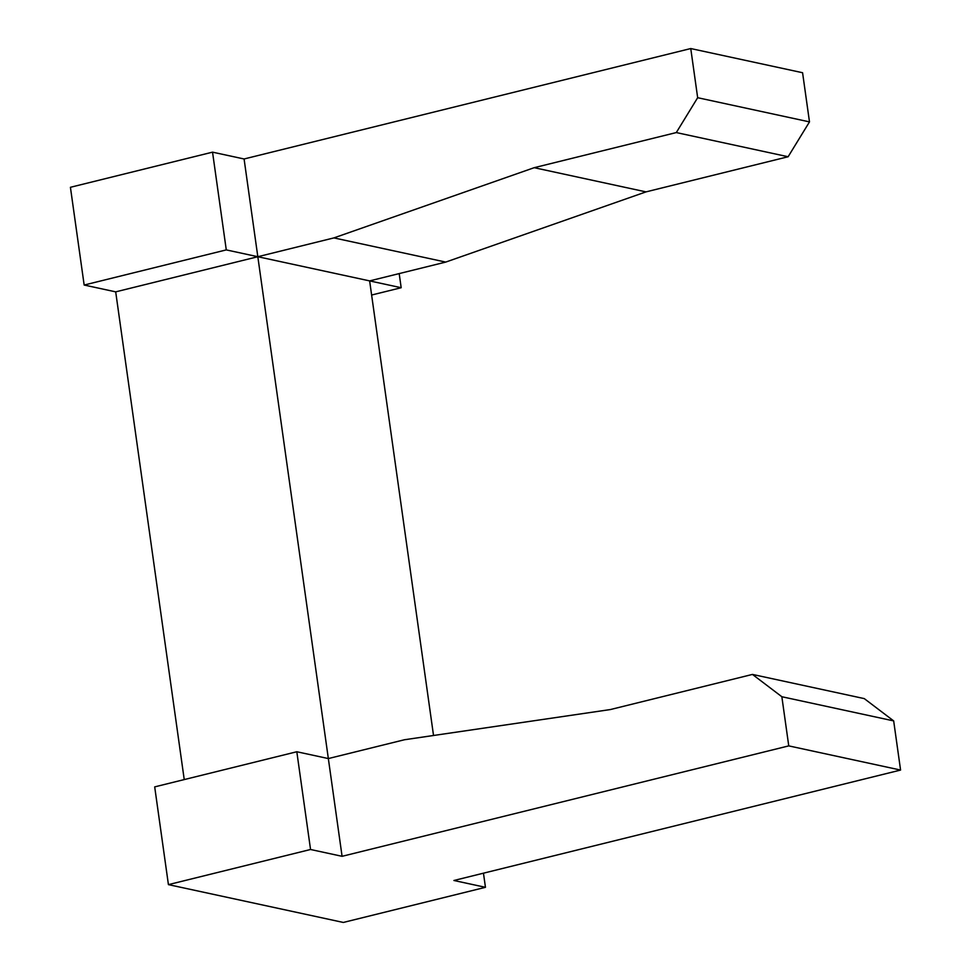 <?xml version="1.0" encoding="UTF-8"?>
<svg xmlns="http://www.w3.org/2000/svg" width="971" height="971" viewBox="0 0 971 971"><rect width="100%" height="100%" fill="white"/><g stroke="black" fill="none" stroke-linecap="round" stroke-linejoin="round"><path stroke-width="1.46" d="M371.626 295.026L401.181 287.719L399.19 273.591M184.235 779.579L115.695 291.858L257.825 256.72L401.181 287.719M433.527 735.496L369.635 280.898L445.725 262.085L645.994 191.882L788.124 156.744L809.486 121.885L802.58 72.728L690.757 48.55L697.663 97.707L676.302 132.566L534.184 167.692L333.903 237.907L257.825 256.72L226.279 249.899L212.54 152.156L244.085 158.977L690.757 48.55M115.695 291.858L84.161 285.037L226.279 249.899M84.161 285.037L70.422 187.294L212.54 152.156M752.452 674.42L864.275 698.61L893.672 720.907L781.849 696.729L752.452 674.42L610.334 709.558L404.434 739.756L328.344 758.569L244.085 158.977M809.486 121.885L697.663 97.707M676.302 132.566L788.124 156.744M534.184 167.692L645.994 191.882M333.903 237.907L445.725 262.085M893.672 720.907L900.578 770.064L453.906 880.491L485.451 887.312L343.321 922.45L168.42 884.63L154.692 786.886L296.81 751.748L310.55 849.491L342.083 856.313L788.755 745.886L781.849 696.729M342.083 856.313L328.344 758.569L296.81 751.748M168.42 884.63L310.55 849.491M483.461 873.184L485.451 887.312M788.755 745.886L900.578 770.064"/></g></svg>
